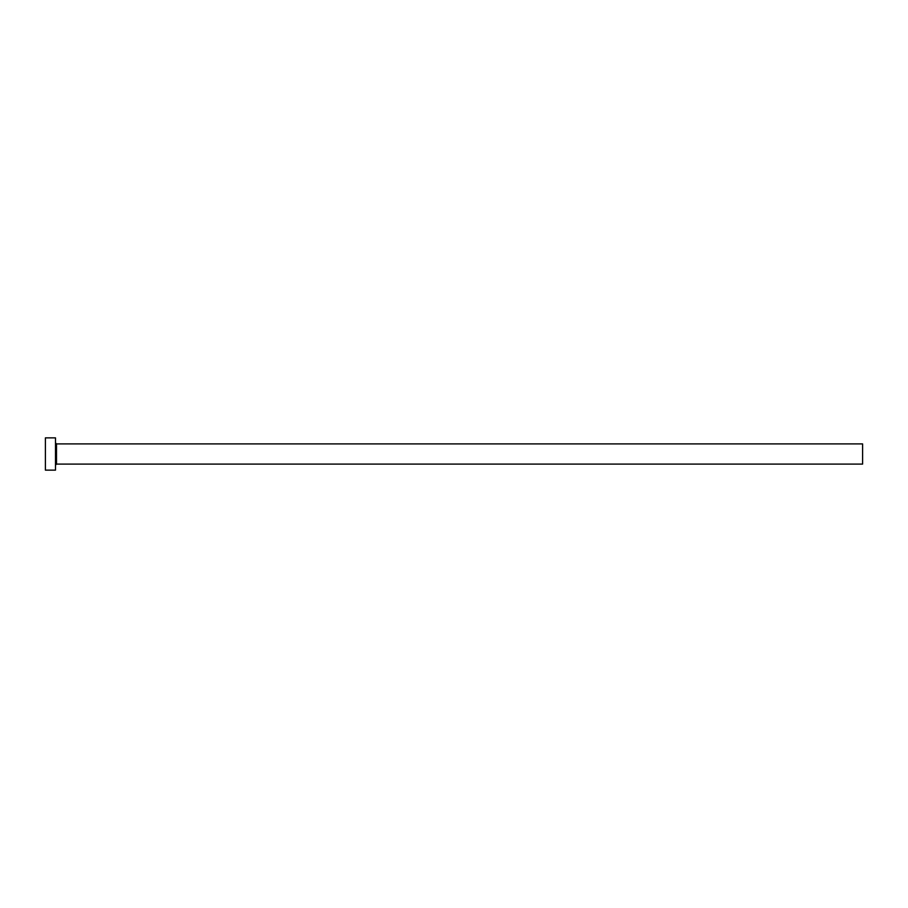 <?xml version="1.0" encoding="UTF-8"?>
<svg xmlns="http://www.w3.org/2000/svg" width="908" height="908" viewBox="0 0 908 908"><rect width="100%" height="100%" fill="white"/><g stroke="black" fill="none" stroke-linecap="round" stroke-linejoin="round"><path stroke-width="1.36" d="M56.5 464.09L56.5 443.91L862.6 443.91L862.6 464.09L56.5 464.09L55.49 465.1M55.49 454L55.49 470.14L45.4 470.14L45.4 437.86L55.49 437.86L55.49 454M56.5 443.91L55.49 442.9"/></g></svg>

